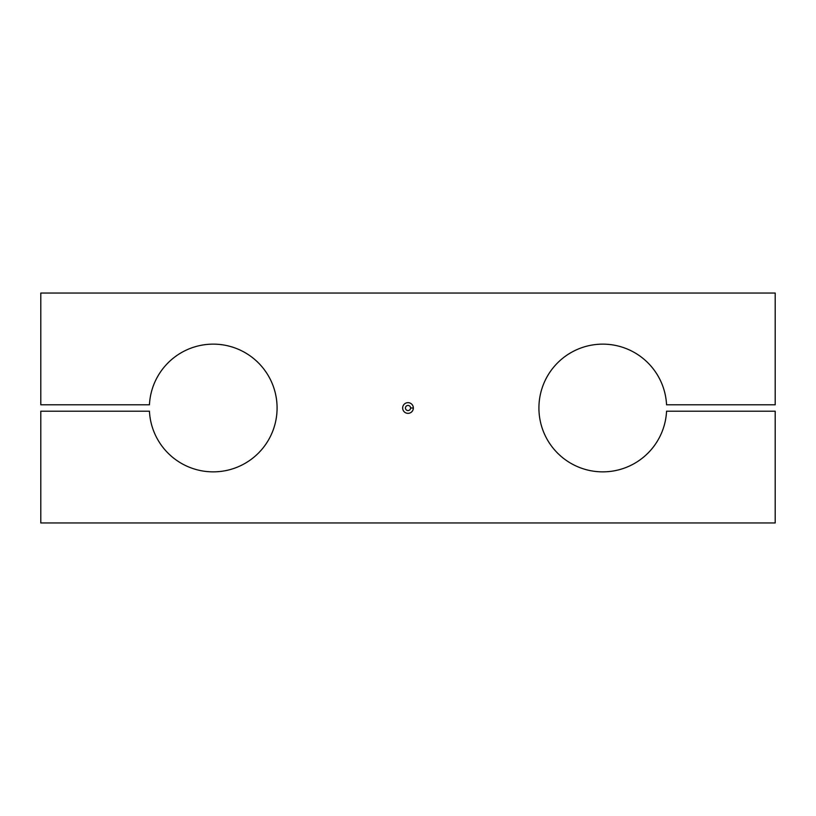 <?xml version="1.0" encoding="UTF-8"?>
<svg xmlns="http://www.w3.org/2000/svg" width="816" height="816" viewBox="0 0 816 816"><rect width="100%" height="100%" fill="white"/><g stroke="black" fill="none" stroke-linecap="round" stroke-linejoin="round"><path stroke-width="1.22" d="M666.56 404.807A63.862 63.862 0 0 0 601.178 344.158A63.862 63.862 0 0 0 538.917 408A63.862 63.862 0 0 1 601.178 344.158A63.862 63.862 0 0 1 666.56 404.807L775.2 404.807L775.2 293.046L40.8 293.046L40.8 404.807L149.44 404.807A63.862 63.862 0 0 1 246.075 353.236A63.862 63.862 0 0 1 246.075 462.764A63.862 63.862 0 0 1 149.44 411.193L40.8 411.193L40.8 522.954L775.2 522.954L775.2 411.193L666.56 411.193A63.862 63.862 0 0 1 601.178 471.842A63.862 63.862 0 0 1 538.917 408A63.862 63.862 0 0 0 601.178 471.842A63.862 63.862 0 0 0 666.56 411.193L775.2 411.193L775.2 522.954L40.8 522.954L40.8 411.193L149.44 411.193A63.862 63.862 0 0 0 246.075 462.764A63.862 63.862 0 0 0 246.075 353.236A63.862 63.862 0 0 0 149.44 404.807L40.8 404.807L40.8 293.046L775.2 293.046L775.2 404.807L666.56 404.807M413.345 408A5.345 5.345 0 0 1 405.328 412.631A5.345 5.345 0 0 1 405.328 403.369A5.345 5.345 0 0 1 413.345 408A5.345 5.345 0 0 0 405.328 403.369A5.345 5.345 0 0 0 405.328 412.631A5.345 5.345 0 0 0 413.345 408L410.55 408A2.55 2.55 0 0 0 406.725 405.787A2.55 2.55 0 0 0 406.725 410.213A2.55 2.55 0 0 0 410.55 408A2.55 2.55 0 0 1 406.725 410.213A2.55 2.55 0 0 1 406.725 405.787A2.55 2.55 0 0 1 410.55 408L413.345 408"/></g></svg>
